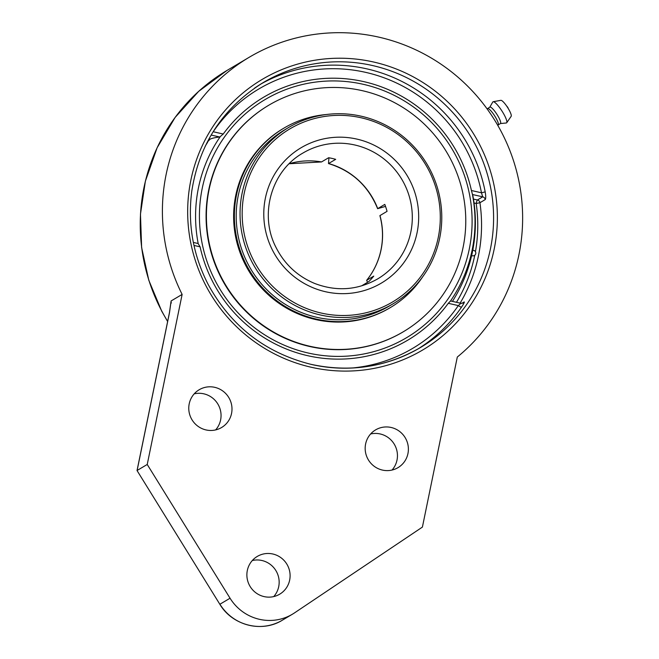 <?xml version="1.0" encoding="UTF-8"?>
<svg xmlns="http://www.w3.org/2000/svg" width="659" height="659" viewBox="0 0 659 659"><rect width="100%" height="100%" fill="white"/><g stroke="black" fill="none" stroke-linecap="round" stroke-linejoin="round"><path stroke-width="0.99" d="M497.866 125.523L498.303 124.856A9.761 1.993 -122.8 0 0 494.555 115.704A9.761 1.993 -122.8 0 0 487.759 108.521L486.927 108.661M498.253 124.938L500.469 123.505A9.761 1.993 -122.8 0 0 500.469 123.505A9.761 1.993 -122.8 0 0 496.87 114.262A9.761 1.993 -122.8 0 0 489.901 107.104A9.761 1.993 -122.8 0 0 489.884 107.112A9.761 1.993 -122.8 0 0 489.868 107.12L487.668 108.537M500.379 123.562L506.301 122.978A12.546 2.562 -122.8 0 0 506.549 122.903A12.546 2.562 -122.8 0 0 506.722 122.739A12.546 2.562 -122.8 0 0 501.919 110.959A12.546 2.562 -122.8 0 0 493.163 101.725A12.546 2.562 -122.8 0 0 492.973 101.799A12.546 2.562 -122.8 0 0 492.775 102.005L489.794 107.162M506.722 122.739L511.17 116.305A9.547 1.952 -122.8 0 0 507.521 107.343A9.547 1.952 -122.8 0 0 500.865 100.325L493.163 101.725M147.229 464.471L182.131 294.416A182.971 179.1 -120.7 0 1 249.135 57.317A182.971 179.1 -120.7 0 1 446.398 67.992A182.971 179.1 -120.7 0 1 518.913 254.802A182.971 179.1 -120.7 0 1 457.305 357.038L422.403 527.093L294.507 612.895A46.476 45.496 -120.7 0 1 292.423 614.204A46.476 45.496 -120.7 0 1 230.049 598.224L147.229 464.471L137.105 470.477L169.511 312.58A4.646 0.651 -168.4 0 0 169.445 312.663L137.039 470.542L219.842 604.278C232.215 625.407 261.911 633.027 282.307 620.218A46.476 45.496 -120.7 0 1 219.925 604.229L230.049 598.224M219.842 604.278L137.039 470.542M182.131 294.416L171.126 300.941L171.126 302.876M215.617 429.915A21.953 21.492 59.3 0 0 220.608 419.948A21.953 21.492 59.3 0 0 194.207 393.843M273.724 596.593A21.953 21.492 59.3 0 0 278.716 586.617A21.953 21.492 59.3 0 0 252.315 560.521M392.014 470.056A21.953 21.492 59.3 0 0 397.006 460.089A21.953 21.492 59.3 0 0 370.605 433.984M231.548 413.448A21.953 21.492 -120.7 0 1 221.589 427.518A21.953 21.492 -120.7 0 1 191.901 419.602A21.953 21.492 -120.7 0 1 199.175 389.749A21.953 21.492 -120.7 0 1 222.849 391.034A21.953 21.492 -120.7 0 1 231.548 413.448M289.655 580.126A21.953 21.492 -120.7 0 1 279.696 594.187A21.953 21.492 -120.7 0 1 250.008 586.279A21.953 21.492 -120.7 0 1 257.282 556.427A21.953 21.492 -120.7 0 1 280.956 557.712A21.953 21.492 -120.7 0 1 289.655 580.126M407.946 453.59A21.953 21.492 -120.7 0 1 397.987 467.659A21.953 21.492 -120.7 0 1 368.299 459.743A21.953 21.492 -120.7 0 1 375.572 429.899A21.953 21.492 -120.7 0 1 399.247 431.175A21.953 21.492 -120.7 0 1 407.946 453.59M417.748 349.105A154.049 150.796 59.3 0 0 461.539 307.127C463.788 303.708 464.686 301.979 464.224 301.929L461.761 303.387M460.106 303.132A154.049 150.796 59.3 0 0 479.941 202.733L485.23 199.586C485.897 198.639 485.889 196.077 485.189 191.893A154.049 150.796 59.3 0 0 260.536 84.22M485.23 199.586A3.254 3.188 59.3 0 0 482.709 196.843L481.474 192.79L485.189 191.893M211.144 135.046L219.776 137.006L223.244 134.024A141.24 138.258 -120.7 0 1 363.883 81.658A141.24 138.258 -120.7 0 1 471.432 190.509L472.462 194.512L482.709 196.843L477.421 199.982A3.254 0.486 -77.2 0 0 476.193 203.483A150.796 147.608 -120.7 0 1 475.444 251.705M461.539 307.127A3.254 0.61 34.4 0 1 458.318 305.595L460.847 303.338L463.153 302.983A3.254 3.188 59.3 0 0 463.153 302.975A3.254 3.188 59.3 0 0 464.224 301.929M193.977 245.436L200.089 246.828A141.24 138.258 -120.7 0 0 307.638 355.679A141.24 138.258 -120.7 0 0 448.277 303.305L450.55 300.957L460.896 303.313M200.089 246.828L198.12 243.517L193.351 242.43M207.173 142.262L210.106 139.156L208.961 138.892M452.42 301.385A146.372 146.372 0 0 0 472.857 195.624A135.696 18.889 -168.4 0 0 472.462 194.512M219.776 137.006A135.696 18.889 -168.4 0 0 210.106 139.156M207.577 142.352A146.364 143.267 59.3 0 0 205.196 146.24M288.617 127.5L284.77 129.782A102.458 100.3 59.3 0 0 258.962 151.949A102.458 100.3 59.3 0 0 260.931 283.279A102.458 100.3 59.3 0 0 389.362 305.998L393.209 303.725A102.458 100.3 59.3 0 0 440.311 200.188A102.458 100.3 59.3 0 0 361.313 116.223A102.458 100.3 59.3 0 0 288.617 127.5A102.458 100.3 59.3 0 0 241.507 231.037A102.458 100.3 59.3 0 0 320.505 315.002A102.458 100.3 59.3 0 0 393.209 303.725M326.271 114.526A104.32 102.12 59.3 0 0 283.823 128.184A104.32 102.12 59.3 0 0 257.545 150.754A104.32 102.12 59.3 0 0 259.555 284.466A104.32 102.12 59.3 0 0 390.317 307.605A104.32 102.12 59.3 0 0 416.595 285.034A104.32 102.12 59.3 0 0 422.633 276.879M268.847 105.185L268.526 105.382A131.734 128.95 59.3 0 0 235.337 133.884A131.734 128.95 59.3 0 0 237.874 302.736A131.734 128.95 59.3 0 0 403.003 331.955L403.324 331.757A131.734 128.95 59.3 0 0 436.513 303.255A131.734 128.95 59.3 0 0 433.976 134.403A131.734 128.95 59.3 0 0 268.847 105.185A131.734 128.95 59.3 0 0 235.667 133.686A131.734 128.95 59.3 0 0 238.204 302.539A131.734 128.95 59.3 0 0 403.324 331.757M283.823 128.184L283.082 128.62A104.32 102.12 59.3 0 0 256.804 151.191A104.32 102.12 59.3 0 0 258.806 284.902A104.32 102.12 59.3 0 0 389.568 308.041L390.317 307.605M289.153 163.745L321.518 161.949L328.643 157.732A73.19 71.642 59.3 0 1 335.695 159.338L328.487 163.564L328.948 157.789M367.557 282.291L366.651 280.33L373.76 276.105A73.19 71.642 59.3 0 1 368.974 281.451L361.816 285.734M385.515 206.399L377.623 208.681L384.79 204.397A73.19 71.642 59.3 0 1 387.055 211.35L379.889 215.633C382.937 226.993 383.316 238.377 381.009 249.794C378.628 261.186 373.834 271.376 366.626 280.355M361.272 117.804A100.629 98.504 -120.7 0 1 415.228 283.354A100.629 98.504 -120.7 0 1 247.191 245.107A100.629 98.504 -120.7 0 1 361.272 117.804M363.34 84.319A138.497 135.573 -120.7 0 1 437.609 312.152A138.497 135.573 -120.7 0 1 206.341 259.531A138.497 135.573 -120.7 0 1 363.34 84.319M220.065 136.932A141.94 138.934 59.3 0 0 198.458 187.807A141.94 138.934 59.3 0 0 198.186 243.533M450.525 300.957A141.94 138.934 59.3 0 0 472.132 250.082A141.94 138.934 59.3 0 0 472.404 194.356M167.65 321.386A182.971 179.1 -120.7 0 1 226.976 70.464L198.705 91.329L175.113 117.442L157.106 147.789L145.367 181.209L140.466 214.134L141.619 247.512L148.786 280.232L161.727 311.18L167.625 321.526M169.511 312.58L171.126 300.941M373.842 62.07A157.303 153.975 59.3 0 0 195.525 261.063A157.303 153.975 59.3 0 0 458.186 320.842A157.303 153.975 59.3 0 0 373.842 62.07M254.407 88.257A154.049 150.796 -120.7 0 1 263.32 82.523A154.049 150.796 -120.7 0 1 372.623 65.562A154.049 150.796 -120.7 0 1 491.392 191.81A154.049 150.796 -120.7 0 1 420.574 347.466A154.049 150.796 -120.7 0 1 311.27 364.427M223.244 134.024L213.203 131.742A150.796 147.608 -120.7 0 1 365.786 72.391A150.796 147.608 -120.7 0 1 481.474 192.79L471.432 190.509M448.277 303.305L458.318 305.595A150.796 147.608 -120.7 0 1 352.12 368.01M474.052 202.988L476.193 203.483L479.941 202.733A3.254 3.188 59.3 0 0 477.421 199.982L473.467 199.084M474.768 255.239A150.796 147.608 -120.7 0 1 456.465 302.308M377.706 208.598A73.19 71.642 59.3 0 0 328.619 163.539M366.684 280.306A73.19 71.642 59.3 0 0 381.091 249.695A73.19 71.642 59.3 0 0 379.971 215.551M302.909 153.061A73.19 71.642 -120.7 0 1 354.839 144.996A73.19 71.642 -120.7 0 1 410.821 232.05A73.19 71.642 -120.7 0 1 377.623 278.93C357.507 290.257 336.502 291.756 314.598 283.428C297.283 276.146 284.367 264.037 275.849 247.109C258.929 214.274 271.524 170.706 302.909 153.061M321.567 161.933A73.19 71.642 59.3 0 0 289.161 163.737M417.081 232.685A78.676 77.012 59.3 0 0 356.898 139.098A78.676 77.012 59.3 0 0 265.379 198.161A78.676 77.012 59.3 0 0 325.562 291.739A78.676 77.012 59.3 0 0 417.081 232.685M508.32 108.628A5.923 5.923 0 0 0 506.68 106.083M169.445 312.663L170.961 301.937L171.324 303.041M292.423 614.204L282.307 620.218M420.574 347.466C386.273 367.211 349.599 372.796 310.546 364.229C265.075 352.672 230.947 326.073 208.17 284.449C193.062 254.992 187.584 223.986 191.736 191.431C199.175 143.917 223.03 107.615 263.32 82.523M249.135 57.317L226.976 70.464M377.623 208.681C368.249 185.797 351.873 170.763 328.487 163.564M471.655 255.503A2.793 2.793 0 0 0 475.749 253.633A2.793 2.793 0 0 0 472.75 250.296"/></g></svg>
